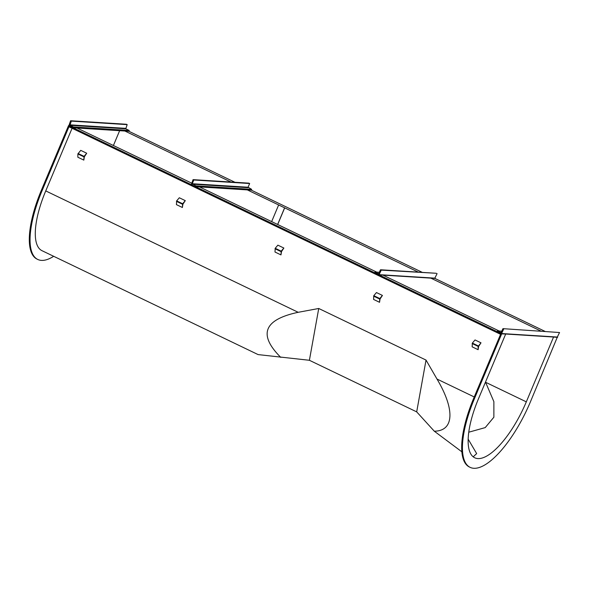 <?xml version="1.0" encoding="UTF-8"?>
<svg xmlns="http://www.w3.org/2000/svg" width="589" height="589" viewBox="0 0 589 589"><rect width="100%" height="100%" fill="white"/><g stroke="black" fill="none" stroke-linecap="round" stroke-linejoin="round"><path stroke-width="0.88" d="M505.406 334.007L501.666 333.867L474.462 398.591L473.711 398.23L500.576 334.324L68.95 126.775L42.084 190.681A74.369 26.188 115.7 0 0 37.777 259.462A74.369 26.188 115.7 0 0 53.68 256.296M501.666 333.867L68.545 125.604L41.34 190.321A74.369 26.188 115.7 0 0 37.033 259.101L37.777 259.462M474.462 398.591A74.369 26.188 115.7 0 0 470.155 467.364A74.369 26.188 115.7 0 0 530.306 402.103L557.268 337.269M544.84 331.29L434.8 278.376M422.372 272.405L251.341 190.159L251.68 189.356L248.079 187.236L249.648 183.51L248.897 183.157L193.052 179.645L191.307 184.637L195.489 186.647L251.341 190.159M234.937 182.273L128.866 131.273L73.021 127.761L73.36 126.952L129.212 130.463L128.866 131.273M557.511 337.387L553.277 337.018M540.857 331.04L430.809 278.126M418.381 272.155L247.351 189.908M230.947 182.023L124.883 131.023M473.711 398.23A74.369 26.188 115.7 0 0 469.411 467.003L470.155 467.364M499.185 331.011L382.938 275.115M376.717 272.125L199.48 186.897M191.594 183.105L77.012 128.012M505.649 334.125L478.445 398.841A63.745 22.448 115.7 0 0 474.756 457.793A63.745 22.448 115.7 0 0 526.316 401.853L553.52 337.129M113.405 145.512L119.633 130.692M473.21 456.814L476.67 453.596L468.174 439.188M468.77 432.208L485.226 427.599L493.876 417.203L493.876 401.646L485.498 382.07M72.072 128.277L45.743 190.91A64.628 22.757 115.7 0 0 42.003 250.686L258.085 354.585L309.394 360.284L416.688 411.873L434.307 431.207C454.097 431.001 455.201 409.627 436.994 379.044L426.031 360.078L318.737 308.481L298.196 312.303C263.776 319.621 257.975 334.648 280.784 357.39M434.307 431.207L461.872 451.822M309.394 360.284L318.737 308.481M416.688 411.873L426.031 360.078M502.954 328.655L559.55 332.527L502.954 328.655L501.07 332.586L497.521 330.908L497.182 331.717L501.475 333.757L503.705 329.015M559.55 332.527L557.209 337.239M501.894 331.18L497.521 330.908M73.36 126.952L69.929 125.302L71.328 121.113L70.584 120.752L126.429 124.264L127.172 124.625L125.774 128.814L129.212 130.463M71.328 121.113L127.172 124.625M70.584 120.752L68.839 125.752L73.021 127.761M284.686 207.865L278.634 204.987L284.686 207.865L277.691 224.505M271.647 221.604L278.634 204.987M277.625 224.475L284.605 207.858M84.33 156.843L83.829 160.105L77.851 157.234L77.881 153.943L80.737 150.364L86.716 153.236L84.33 156.843M83.829 160.105L84.05 156.357L86.716 153.236M478.614 346.435L478.121 349.697L472.142 346.825L472.363 343.078L475.029 339.956L480.999 342.827L478.614 346.435M478.121 349.697L478.15 346.406L480.999 342.827M281.476 251.643L280.975 254.897L274.997 252.026L275.218 248.286L277.883 245.164L283.861 248.035L281.476 251.643M280.975 254.897L281.196 251.157L283.861 248.035M182.899 204.243L182.399 207.497L176.428 204.626L176.648 200.886L179.314 197.764L185.285 200.635L182.899 204.243M182.399 207.497L182.619 203.757L185.285 200.635M380.045 299.043L379.544 302.297L373.573 299.426L373.794 295.678L376.459 292.556L382.43 295.435L380.045 299.043M379.544 302.297L379.765 298.549L382.43 295.435M195.489 186.647L195.828 185.844L192.235 183.724L193.796 179.998L193.052 179.645M193.796 179.998L249.648 183.51M195.828 185.844L251.68 189.356M380.487 269.769L381.238 270.13L379.007 274.872L374.714 272.825L375.053 272.022L378.602 273.701L380.487 269.769L436.331 273.281L381.238 270.13M437.082 273.642L434.741 278.354M379.426 272.295L375.053 272.022M42.084 190.681L41.34 190.321M526.316 401.853L485.616 382.283M474.248 396.957L436.994 379.044M298.196 312.303L45.743 190.91M557.643 337.063L501.799 333.551M69.929 125.302L125.774 128.814M69.767 124.831L125.612 128.343M84.05 156.357L78.079 153.486M83.859 156.814L77.881 153.943M478.342 345.949L472.363 343.078M478.15 346.406L472.172 343.534M281.196 251.157L275.218 248.286M281.005 251.613L275.026 248.742M182.619 203.757L176.648 200.886M182.428 204.214L176.457 201.342M379.765 298.549L373.794 295.678M379.574 299.013L373.603 296.134M192.397 184.188L248.241 187.7M192.235 183.724L248.079 187.236M435.175 278.17L379.331 274.658M557.327 337.269L501.475 333.757M434.859 278.383L379.007 274.872"/></g></svg>
